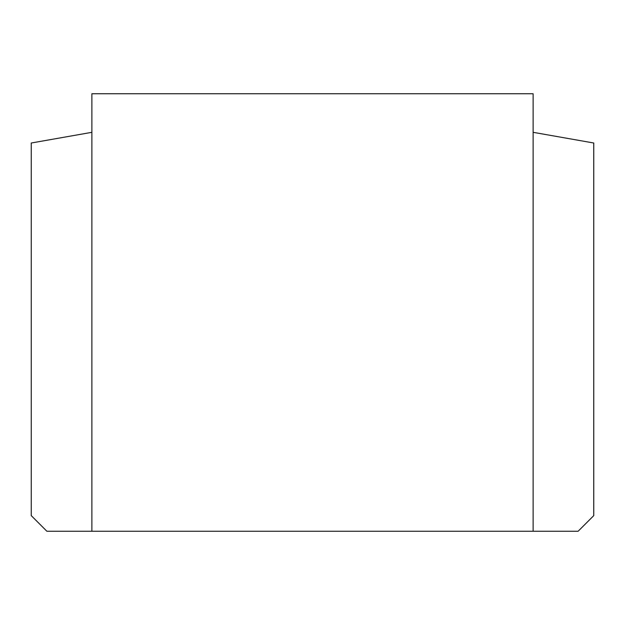 <?xml version="1.0" encoding="UTF-8"?>
<svg xmlns="http://www.w3.org/2000/svg" width="625" height="625" viewBox="0 0 625 625"><rect width="100%" height="100%" fill="white"/><g stroke="black" fill="none" stroke-linecap="round" stroke-linejoin="round"><path stroke-width="0.94" d="M533.125 531.25L91.875 531.25L91.875 93.75L533.125 93.75L533.125 531.25L578.125 531.25L593.75 515.625L593.75 143.008L533.125 132.32M91.875 531.25L46.875 531.25L31.25 515.625L31.25 143.008L91.875 132.32"/></g></svg>
